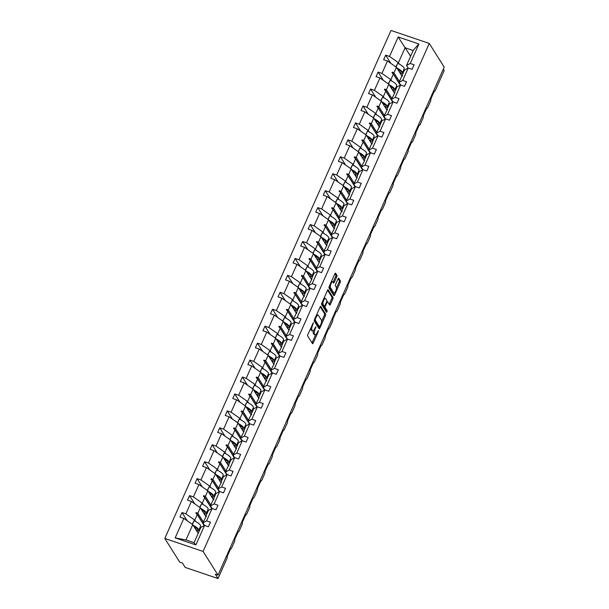 <?xml version="1.0" encoding="UTF-8"?>
<svg xmlns="http://www.w3.org/2000/svg" width="609" height="609" viewBox="0 0 609 609"><rect width="100%" height="100%" fill="white"/><g stroke="black" fill="none" stroke-linecap="round" stroke-linejoin="round"><path stroke-width="0.91" d="M313.407 322.686L307.849 334.463A1.203 0.403 108.7 0 0 307.644 335.955L312.478 343.636A1.203 0.403 108.7 0 0 312.569 343.712A1.203 0.403 108.7 0 0 313.224 342.996L318.263 331.669L318.347 330.573L317.236 332.537A3.852 1.302 108.7 0 1 315.142 334.821A3.852 1.302 108.7 0 1 314.861 334.585L314.457 333.945A3.852 1.302 108.7 0 1 315.112 329.164L315.911 326.66L314.739 328.571A3.852 1.302 108.7 0 1 312.638 330.854A3.852 1.302 108.7 0 1 312.356 330.618L311.953 329.971A3.852 1.302 108.7 0 1 312.615 325.198L313.407 322.686M336.724 276.874A1.203 0.403 108.7 0 0 336.929 275.382L335.567 273.228A1.203 0.403 108.7 0 0 335.483 273.152A1.203 0.403 108.7 0 0 334.828 273.86L329.225 286.443A1.203 0.403 108.7 0 0 329.02 287.935L333.861 295.616A1.203 0.403 108.7 0 0 333.945 295.692A1.203 0.403 108.7 0 0 334.607 294.977L340.203 282.401A1.203 0.403 108.7 0 0 340.408 280.909L338.771 278.305A1.203 0.403 108.7 0 0 338.68 278.229A1.203 0.403 108.7 0 0 338.025 278.945L335.628 284.327A1.203 0.403 108.7 0 0 335.422 285.819L336.237 287.105A3.22 1.089 108.7 0 1 335.848 290.714A3.22 1.089 108.7 0 1 333.93 293.013A3.22 1.089 108.7 0 1 333.702 292.815L330.512 287.752A3.22 1.089 108.7 0 1 330.9 284.152A3.22 1.089 108.7 0 1 332.818 281.853A3.22 1.089 108.7 0 1 333.054 282.051L333.58 282.896A1.203 0.403 108.7 0 0 333.671 282.972A1.203 0.403 108.7 0 0 334.326 282.256L336.724 276.874L335.628 276.501A1.203 0.403 108.7 0 0 335.833 275.009L334.95 273.608M203.094 551.434L429.269 43.437L390.978 30.45L164.803 538.447L203.094 551.434L218.022 575.132L215.289 574.203L218.022 578.55L226.822 558.788A1.842 0.624 108.7 0 0 227.142 556.504L230.621 548.686A1.842 0.624 -71.3 0 0 230.758 548.8A1.842 0.624 -71.3 0 0 231.755 547.712L234.366 541.843A1.842 0.624 108.7 0 0 234.678 539.566L238.165 531.748A1.842 0.624 -71.3 0 0 238.294 531.863A1.842 0.624 -71.3 0 0 239.299 530.766L241.91 524.905A1.842 0.624 108.7 0 0 242.222 522.621L245.709 514.803A1.842 0.624 -71.3 0 0 245.838 514.917A1.842 0.624 -71.3 0 0 246.843 513.829L249.454 507.967A1.842 0.624 108.7 0 0 249.766 505.683L253.245 497.865A1.842 0.624 -71.3 0 0 253.382 497.979A1.842 0.624 -71.3 0 0 254.387 496.891L256.998 491.021A1.842 0.624 108.7 0 0 257.31 488.745L260.789 480.927A1.842 0.624 -71.3 0 0 260.926 481.041A1.842 0.624 -71.3 0 0 261.923 479.945L264.534 474.084A1.842 0.624 108.7 0 0 264.854 471.8L268.333 463.982A1.842 0.624 -71.3 0 0 268.47 464.096A1.842 0.624 -71.3 0 0 269.467 463.007L272.078 457.146A1.842 0.624 108.7 0 0 272.39 454.862L275.877 447.044A1.842 0.624 -71.3 0 0 276.006 447.158A1.842 0.624 -71.3 0 0 277.011 446.07L279.622 440.2A1.842 0.624 108.7 0 0 279.934 437.924L283.413 430.106A1.842 0.624 -71.3 0 0 283.55 430.22A1.842 0.624 -71.3 0 0 284.555 429.124L287.166 423.263A1.842 0.624 108.7 0 0 287.478 420.979L290.957 413.161A1.842 0.624 -71.3 0 0 291.094 413.275A1.842 0.624 -71.3 0 0 292.099 412.186L294.703 406.325A1.842 0.624 108.7 0 0 295.022 404.041L298.501 396.223A1.842 0.624 -71.3 0 0 298.638 396.337A1.842 0.624 -71.3 0 0 299.636 395.249L302.247 389.379A1.842 0.624 108.7 0 0 302.566 387.103L306.045 379.285A1.842 0.624 -71.3 0 0 306.175 379.399A1.842 0.624 -71.3 0 0 307.18 378.303L309.791 372.442A1.842 0.624 108.7 0 0 310.103 370.158L313.589 362.34A1.842 0.624 -71.3 0 0 313.719 362.454A1.842 0.624 -71.3 0 0 314.724 361.365L317.335 355.504A1.842 0.624 108.7 0 0 317.647 353.22L321.126 345.402A1.842 0.624 -71.3 0 0 321.263 345.516A1.842 0.624 -71.3 0 0 322.268 344.42L324.879 338.558A1.842 0.624 108.7 0 0 325.191 336.282L328.67 328.457A1.842 0.624 -71.3 0 0 328.807 328.571A1.842 0.624 -71.3 0 0 329.804 327.482L332.415 321.621A1.842 0.624 108.7 0 0 332.735 319.337L336.214 311.519A1.842 0.624 -71.3 0 0 336.351 311.633A1.842 0.624 -71.3 0 0 337.348 310.544L339.959 304.675A1.842 0.624 108.7 0 0 340.279 302.399L343.758 294.581A1.842 0.624 -71.3 0 0 343.887 294.695A1.842 0.624 -71.3 0 0 344.892 293.599L347.503 287.737A1.842 0.624 108.7 0 0 347.815 285.454L351.302 277.635A1.842 0.624 -71.3 0 0 351.431 277.75A1.842 0.624 -71.3 0 0 352.436 276.661L355.047 270.799A1.842 0.624 108.7 0 0 355.359 268.516L358.838 260.698A1.842 0.624 -71.3 0 0 358.975 260.812A1.842 0.624 -71.3 0 0 359.98 259.723L362.591 253.854A1.842 0.624 108.7 0 0 362.903 251.578L366.382 243.76A1.842 0.624 -71.3 0 0 366.519 243.874A1.842 0.624 -71.3 0 0 367.516 242.778L370.127 236.916A1.842 0.624 108.7 0 0 370.447 234.632L373.926 226.814A1.842 0.624 -71.3 0 0 374.063 226.929A1.842 0.624 -71.3 0 0 375.06 225.84L377.671 219.978A1.842 0.624 108.7 0 0 377.983 217.695L381.47 209.877A1.842 0.624 -71.3 0 0 381.599 209.991A1.842 0.624 -71.3 0 0 382.604 208.902L385.215 203.033A1.842 0.624 108.7 0 0 385.527 200.757L389.014 192.939A1.842 0.624 -71.3 0 0 389.143 193.053A1.842 0.624 -71.3 0 0 390.148 191.957L392.759 186.095A1.842 0.624 108.7 0 0 393.071 183.811L396.55 175.993A1.842 0.624 -71.3 0 0 396.687 176.108A1.842 0.624 -71.3 0 0 397.692 175.019L400.303 169.157A1.842 0.624 108.7 0 0 400.615 166.874L404.094 159.056A1.842 0.624 -71.3 0 0 404.231 159.17A1.842 0.624 -71.3 0 0 405.229 158.081L407.84 152.212A1.842 0.624 108.7 0 0 408.159 149.936L411.638 142.118A1.842 0.624 -71.3 0 0 411.775 142.232A1.842 0.624 -71.3 0 0 412.773 141.136L415.384 135.274A1.842 0.624 108.7 0 0 415.696 132.99L419.182 125.172A1.842 0.624 -71.3 0 0 419.312 125.287A1.842 0.624 -71.3 0 0 420.317 124.198L422.928 118.336A1.842 0.624 108.7 0 0 423.24 116.053L426.726 108.235A1.842 0.624 -71.3 0 0 426.856 108.349A1.842 0.624 -71.3 0 0 427.861 107.26L430.472 101.391A1.842 0.624 108.7 0 0 430.784 99.115L434.263 91.297A1.842 0.624 -71.3 0 0 434.4 91.411A1.842 0.624 -71.3 0 0 435.405 90.315L444.197 70.553L443.306 69.129M429.269 43.437L444.197 67.135L218.022 575.132M320.814 306.373A1.203 0.403 108.7 0 0 320.722 306.297A1.203 0.403 108.7 0 0 320.068 307.012L314.465 319.588A1.203 0.403 108.7 0 0 314.259 321.08L319.101 328.769A1.203 0.403 108.7 0 0 319.192 328.837A1.203 0.403 108.7 0 0 319.847 328.129L325.442 315.546A1.203 0.403 108.7 0 0 325.648 314.054L320.608 306.304M321.849 303.016L327.444 290.44A1.203 0.403 108.7 0 1 328.106 289.724A1.203 0.403 108.7 0 1 328.19 289.8L333.032 297.481A1.203 0.403 108.7 0 1 332.826 298.973L330.428 304.355A1.203 0.403 108.7 0 1 329.773 305.071A1.203 0.403 108.7 0 1 329.682 304.995L327.718 301.881A1.203 0.403 108.7 0 0 327.634 301.805A1.203 0.403 108.7 0 0 326.98 302.521L325.389 306.091A1.203 0.403 108.7 0 0 325.183 307.583L327.223 310.826L326.622 312.371L321.643 304.508A1.203 0.403 108.7 0 1 321.849 303.016M410.603 56.294L398.179 36.966L418.916 44L410.238 63.481L414.097 64.79L412.065 69.35L408.205 68.041L404.49 70.027L402.031 75.554L402.321 76.011M390.833 63.374L385.649 55.145L383.617 59.705L387.476 61.007L381.965 73.392L390.887 79.665L391.754 81.043M402.077 76.308L396.398 67.287L387.476 61.007M408.205 68.041L402.694 80.418L406.553 81.728L404.521 86.288L400.669 84.978L396.946 86.973L394.487 92.492L394.777 92.949M383.289 80.312L378.105 72.083L376.073 76.643L379.932 77.952L374.421 90.33L383.343 96.603L384.21 97.98M394.541 93.246L388.854 84.225L379.932 77.952M400.669 84.978L395.157 97.364L399.009 98.666L396.984 103.233L393.125 101.924L389.41 103.911L386.951 109.43L387.233 109.886M375.745 97.25L370.561 89.021L368.536 93.58L372.388 94.89L366.877 107.268L375.799 113.54L376.666 114.918M386.997 110.191L381.31 101.163L372.388 94.89M393.125 101.924L387.613 114.302L391.473 115.611L389.44 120.171L385.581 118.862L381.866 120.848L379.407 126.375L379.696 126.832M368.209 114.195L363.025 105.966L360.992 110.526L364.844 111.835L359.333 124.213L368.255 130.486L369.123 131.864M379.453 127.129L373.766 118.108L364.844 111.835M385.581 118.862L380.069 131.239L383.929 132.549L381.896 137.109L378.037 135.799L374.322 137.794L371.863 143.313L372.152 143.77M360.665 131.133L355.481 122.904L353.448 127.464L357.308 128.773L351.796 141.151L360.711 147.424L361.579 148.802M371.909 144.067L366.222 135.046L357.308 128.773M378.037 135.799L372.525 148.185L376.385 149.487L374.352 154.054L370.5 152.745L366.778 154.732L364.319 160.251L364.608 160.707M353.121 148.071L347.937 139.842L345.904 144.402L349.764 145.711L344.252 158.089L353.174 164.361L354.042 165.747M364.365 161.012L358.686 151.984L349.764 145.711M370.5 152.745L364.981 165.123L368.841 166.432L366.808 170.992L362.956 169.683L359.234 171.669L356.775 177.196L357.064 177.653M345.577 165.016L340.393 156.787L338.36 161.347L342.22 162.656L336.708 175.034L345.63 181.307L346.498 182.685M356.828 177.95L351.142 168.929L342.22 162.656M362.956 169.683L357.445 182.061L361.297 183.37L359.272 187.93L355.412 186.62L351.697 188.615L349.239 194.134L349.52 194.591M338.033 181.954L332.849 173.725L330.824 178.285L334.676 179.594L329.164 191.972L338.086 198.245L338.954 199.623M349.284 194.888L343.598 185.867L334.676 179.594M355.412 186.62L349.901 199.006L353.76 200.308L351.728 204.875L347.868 203.566L344.154 205.553L341.695 211.079L341.984 211.529M330.497 198.892L325.313 190.663L323.28 195.223L327.132 196.532L321.621 208.91L330.542 215.19L331.41 216.568M341.74 211.833L336.054 202.805L327.132 196.532M347.868 203.566L342.357 215.944L346.216 217.253L344.184 221.813L340.324 220.504L336.61 222.491L334.151 228.017L334.44 228.474M322.953 215.837L317.769 207.608L315.736 212.168L319.596 213.477L314.084 225.855L322.998 232.128L323.874 233.506M334.196 228.771L328.517 219.75L319.596 213.477M340.324 220.504L334.813 232.882L338.673 234.191L336.64 238.751L332.788 237.449L329.066 239.436L326.607 244.955L326.896 245.412M315.409 232.775L310.225 224.546L308.192 229.106L312.052 230.415L306.54 242.793L315.462 249.066L316.33 250.444M326.652 245.709L320.973 236.688L312.052 230.415M332.788 237.449L327.277 249.827L331.129 251.136L329.096 255.696L325.244 254.387L321.529 256.374L319.07 261.9L319.352 262.35M307.865 249.72L302.681 241.484L300.648 246.051L304.508 247.353L298.996 259.738L307.918 266.011L308.786 267.389M319.116 262.654L313.429 253.626L304.508 247.353M325.244 254.387L319.733 266.765L323.585 268.074L321.56 272.634L317.7 271.325L313.985 273.312L311.526 278.838L311.808 279.295M300.321 266.658L295.137 258.429L293.112 262.989L296.964 264.298L291.452 276.676L300.374 282.949L301.242 284.327M311.572 279.592L305.885 270.571L296.964 264.298M317.7 271.325L312.189 283.703L316.048 285.012L314.016 289.572L310.156 288.27L306.441 290.257L303.982 295.776L304.272 296.233M292.784 283.596L287.6 275.367L285.568 279.927L289.427 281.236L283.908 293.614L292.83 299.887L293.698 301.265M304.028 296.537L298.341 287.509L289.427 281.236M310.156 288.27L304.645 300.648L308.504 301.957L306.472 306.517L302.612 305.208L298.897 307.195L296.438 312.721L296.728 313.178M285.24 300.541L280.056 292.305L278.024 296.872L281.883 298.174L276.372 310.56L285.294 316.832L286.161 318.21M296.484 313.475L290.805 304.447L281.883 298.174M302.612 305.208L297.101 317.586L300.96 318.895L298.928 323.455L295.076 322.146L291.353 324.133L288.894 329.659L289.184 330.116M277.696 317.479L272.512 309.25L270.48 313.81L274.339 315.119L268.828 327.497L277.75 333.77L278.618 335.148M288.948 330.413L283.261 321.392L274.339 315.119M295.076 322.146L289.564 334.531L293.416 335.833L291.384 340.393L287.532 339.091L283.817 341.078L281.358 346.597L281.64 347.054M270.152 334.417L264.968 326.188L262.936 330.748L266.795 332.057L261.284 344.435L270.206 350.708L271.074 352.086M281.404 347.358L275.717 338.33L266.795 332.057M287.532 339.091L282.02 351.469L285.872 352.778L283.847 357.338L279.988 356.029L276.273 358.016L273.814 363.543L274.103 363.999M262.608 351.363L257.424 343.126L255.399 347.693L259.251 348.995L253.74 361.381L262.662 367.653L263.53 369.031M273.86 364.296L268.173 355.268L259.251 348.995M279.988 356.029L274.476 368.407L278.336 369.716L276.303 374.276L272.444 372.967L268.729 374.954L266.27 380.48L266.559 380.937M255.072 368.3L249.888 360.071L247.855 364.631L251.715 365.94L246.203 378.318L255.118 384.591L255.986 385.969M266.316 381.234L260.629 372.213L251.715 365.94M272.444 372.967L266.932 385.352L270.792 386.654L268.759 391.214L264.9 389.912L261.185 391.899L258.726 397.418L259.015 397.875M247.528 385.238L242.344 377.009L240.311 381.569L244.171 382.878L238.659 395.256L247.581 401.529L248.449 402.907M258.772 398.179L253.093 389.151L244.171 382.878M264.9 389.912L259.388 402.29L263.248 403.6L261.215 408.159L257.363 406.85L253.641 408.837L251.182 414.364L251.471 414.82M239.984 402.184L234.8 393.954L232.767 398.514L236.627 399.816L231.116 412.202L240.037 418.474L240.905 419.852M251.235 415.117L245.549 406.096L236.627 399.816M257.363 406.85L251.852 419.228L255.704 420.537L253.679 425.097L249.819 423.788L246.105 425.782L243.646 431.301L243.927 431.758M232.44 419.121L227.256 410.892L225.231 415.452L229.083 416.762L223.572 429.139L232.493 435.412L233.361 436.79M243.691 432.055L238.005 423.034L229.083 416.762M249.819 423.788L244.308 436.173L248.16 437.475L246.135 442.043L242.275 440.733L238.561 442.72L236.102 448.239L236.391 448.696M224.904 436.059L219.712 427.83L217.687 432.39L221.539 433.699L216.028 446.077L224.949 452.35L225.817 453.735M236.147 449L230.461 439.972L221.539 433.699M242.275 440.733L236.764 453.111L240.624 454.421L238.591 458.98L234.731 457.671L231.017 459.658L228.558 465.185L228.847 465.641M217.36 453.005L212.176 444.776L210.143 449.335L214.003 450.645L208.491 463.023L217.405 469.295L218.273 470.673M228.603 465.938L222.917 456.917L214.003 450.645M234.731 457.671L229.22 470.049L233.08 471.358L231.047 475.918L227.195 474.609L223.473 476.603L221.014 482.122L221.303 482.579M209.816 469.942L204.632 461.713L202.599 466.273L206.459 467.583L200.947 479.961L209.869 486.233L210.737 487.611M221.059 482.876L215.38 473.855L206.459 467.583M227.195 474.609L221.676 486.994L225.536 488.296L223.503 492.864L219.651 491.554L215.929 493.541L213.47 499.06L213.759 499.517M202.272 486.88L197.088 478.651L195.055 483.211L198.915 484.52L193.403 496.898L202.325 503.179L203.193 504.556M213.523 499.822L207.836 490.793L198.915 484.52M219.651 491.554L214.14 503.932L217.992 505.242L215.967 509.802L212.107 508.492L208.392 510.479L205.933 516.006L206.215 516.462M194.728 503.826L189.544 495.597L187.519 500.156L191.371 501.466L185.859 513.844L182.007 512.534L179.975 517.094L183.827 518.404L175.156 537.884L186.164 539.985L194.058 542.665M205.979 516.759L200.292 507.739L191.371 501.466M212.107 508.492L206.596 520.87L210.455 522.179L208.423 526.739L204.563 525.438L200.848 527.424L194.027 542.733L195.892 544.918L175.156 537.884M198.214 533.347L192.748 524.676L183.827 518.404M218.022 578.55L185.205 567.421L182.464 563.074L179.724 562.145L164.803 538.447M405.244 47.411L398.423 62.719L399.291 64.097M403.402 70.614L403.889 71.39M398.423 62.719L389.509 56.447L385.649 55.145M410.238 63.481L406.523 65.468L408.159 68.063M395.858 87.559L396.345 88.328M378.105 72.083L381.965 73.392M402.694 80.418L398.979 82.405L400.615 85.009M388.314 104.497L388.801 105.273M370.561 89.021L374.421 90.33M395.157 97.364L391.435 99.351L393.071 101.947M380.77 121.435L381.257 122.211M363.025 105.966L366.877 107.268M387.613 114.302L383.898 116.289L385.535 118.892M373.226 138.38L373.713 139.149M355.481 122.904L359.333 124.213M380.069 131.239L376.354 133.226L377.991 135.83M365.689 155.318L366.176 156.094M347.937 139.842L351.796 141.151M372.525 148.185L368.81 150.172L370.447 152.768M358.145 172.256L358.632 173.032M340.393 156.787L344.252 158.089M364.981 165.123L361.266 167.11L362.903 169.713M350.601 189.201L351.089 189.97M332.849 173.725L336.708 175.034M357.445 182.061L353.722 184.047L355.367 186.651M343.057 206.139L343.545 206.915M325.313 190.663L329.164 191.972M349.901 199.006L346.186 200.993L347.823 203.589M335.513 223.077L336.008 223.853M317.769 207.608L321.621 208.91M342.357 215.944L338.642 217.931L340.279 220.534M327.977 240.022L328.464 240.799M310.225 224.546L314.084 225.855M334.813 232.882L331.098 234.876L332.735 237.472M320.433 256.96L320.92 257.736M302.681 241.484L306.54 242.793M327.277 249.827L323.554 251.814L325.191 254.41M312.889 273.898L313.376 274.674M295.137 258.429L298.996 259.738M319.733 266.765L316.018 268.752L317.654 271.355M305.345 290.843L305.832 291.62M287.6 275.367L291.452 276.676M312.189 283.703L308.474 285.697L310.11 288.293M297.801 307.781L298.296 308.557M280.056 292.305L283.908 293.614M304.645 300.648L300.93 302.635L302.566 305.231M290.265 324.726L290.752 325.495M272.512 309.25L276.372 310.56M297.101 317.586L293.386 319.573L295.022 322.176M282.721 341.664L283.208 342.441M264.968 326.188L268.828 327.497M289.564 334.531L285.842 336.518L287.478 339.114M275.177 358.602L275.664 359.379M257.424 343.126L261.284 344.435M282.02 351.469L278.305 353.456L279.942 356.052M267.633 375.547L268.12 376.316M249.888 360.071L253.74 361.381M274.476 368.407L270.761 370.394L272.398 372.997M260.096 392.485L260.583 393.262M242.344 377.009L246.203 378.318M266.932 385.352L263.217 387.339L264.854 389.935M252.552 409.423L253.039 410.2M234.8 393.954L238.659 395.256M259.388 402.29L255.673 404.277L257.31 406.873M245.008 426.369L245.496 427.137M227.256 410.892L231.116 412.202M251.852 419.228L248.129 421.215L249.766 423.818M237.464 443.306L237.952 444.083M219.712 427.83L223.572 429.139M244.308 436.173L240.593 438.16L242.23 440.756M229.92 460.244L230.408 461.021M212.176 444.776L216.028 446.077M236.764 453.111L233.049 455.098L234.686 457.702M222.384 477.19L222.871 477.958M204.632 461.713L208.491 463.023M229.22 470.049L225.505 472.036L227.142 474.639M214.84 494.127L215.327 494.904M197.088 478.651L200.947 479.961M221.676 486.994L217.961 488.981L219.598 491.577M207.296 511.065L207.783 511.842M189.544 495.597L193.403 496.898M214.14 503.932L210.417 505.919L212.061 508.523M398.179 36.966L389.509 56.447M204.563 525.438L195.892 544.918M402.031 75.554L402.503 75.6L402.26 76.148L401.438 76.886L398.979 82.405M400.296 85.176L393.345 74.138L390.887 79.665M396.398 67.287L393.939 72.806L392.219 72.113L391.975 72.661L393.345 74.138M399.397 81.477L393.939 72.806M394.487 92.492L394.959 92.545L391.435 99.351M392.752 102.122L385.801 91.084L383.343 96.603M388.854 84.225L386.395 89.744L384.675 89.059L384.431 89.599L385.801 91.084M391.853 98.414L386.395 89.744M386.951 109.43L387.415 109.483L383.898 116.289M385.215 119.059L378.258 108.021L375.799 113.54M381.31 101.163L378.851 106.689L377.131 105.996L376.887 106.537L378.258 108.021M384.309 115.352L378.851 106.689M379.407 126.375L379.871 126.421L379.635 126.969L378.813 127.707L376.354 133.226M377.671 135.997L370.714 124.959L368.255 130.486M373.766 118.108L371.307 123.627L369.587 122.934L369.343 123.482L370.714 124.959M376.765 132.298L371.307 123.627M371.863 143.313L372.327 143.366L372.091 143.907L371.269 144.645L368.81 150.172M370.127 152.943L363.17 141.905L360.711 147.424M366.222 135.046L363.763 140.565L362.043 139.88L361.807 140.42L363.17 141.905M369.229 149.235L363.763 140.565M364.319 160.251L364.791 160.304L361.266 167.11M362.583 169.881L355.633 158.842L353.174 164.361M358.686 151.984L356.227 157.51L354.507 156.817L354.263 157.358L355.633 158.842M361.685 166.173L356.227 157.51M356.775 177.196L357.247 177.249L353.722 184.047M355.039 186.818L348.089 175.78L345.63 181.307M351.142 168.929L348.683 174.448L346.963 173.755L346.719 174.303L348.089 175.78M354.141 183.119L348.683 174.448M349.239 194.134L349.703 194.187L346.186 200.993M347.503 203.764L340.545 192.726L338.086 198.245M343.598 185.867L341.139 191.386L339.419 190.701L339.175 191.241L340.545 192.726M346.597 200.056L341.139 191.386M341.695 211.079L342.159 211.125L341.923 211.673L341.101 212.412L338.642 217.931M339.959 220.702L333.001 209.663L330.542 215.19M336.054 202.805L333.595 208.331L331.875 207.639L331.631 208.179L333.001 209.663M339.061 216.994L333.595 208.331M334.151 228.017L334.623 228.071L331.098 234.876M332.415 237.647L325.465 226.601L322.998 232.128M328.517 219.75L326.051 225.269L324.331 224.576L324.095 225.124L325.465 226.601M331.517 233.94L326.051 225.269M326.607 244.955L327.079 245.008L323.554 251.814M324.871 254.585L317.921 243.547L315.462 249.066M320.973 236.688L318.515 242.215L316.794 241.522L316.551 242.062L317.921 243.547M323.973 250.878L318.515 242.215M319.07 261.9L319.535 261.946L319.291 262.494L316.018 268.752M317.327 271.523L310.377 260.485L307.918 266.011M313.429 253.626L310.971 259.152L309.25 258.46L309.007 259L310.377 260.485M316.429 267.823L310.971 259.152M311.526 278.838L311.991 278.892L308.474 285.697M309.791 288.468L302.833 277.422L300.374 282.949M305.885 270.571L303.427 276.09L301.706 275.397L301.463 275.946L302.833 277.422M308.885 284.761L303.427 276.09M303.982 295.776L304.447 295.829L304.211 296.37L303.389 297.108L300.93 302.635M302.247 305.406L295.289 294.368L292.83 299.887M298.341 287.509L295.883 293.036L294.162 292.343L293.926 292.883L295.289 294.368M301.348 301.699L295.883 293.036M296.438 312.721L296.91 312.767L296.667 313.315L295.845 314.054L293.386 319.573M294.703 322.344L287.752 311.306L285.294 316.832M290.805 304.447L288.346 309.973L286.626 309.281L286.382 309.829L287.752 311.306M293.804 318.644L288.346 309.973M288.894 329.659L289.366 329.713L285.842 336.518M287.159 339.289L280.209 328.243L277.75 333.77M283.261 321.392L280.802 326.911L279.082 326.226L278.838 326.767L280.209 328.243M286.26 335.582L280.802 326.911M281.358 346.597L281.822 346.65L278.305 353.456M279.615 356.227L272.665 345.189L270.206 350.708M275.717 338.33L273.258 343.857L271.538 343.164L271.294 343.704L272.665 345.189M278.716 352.52L273.258 343.857M273.814 363.543L274.278 363.588L274.035 364.136L270.761 370.394M272.078 373.165L265.121 362.127L262.662 367.653M268.173 355.268L265.714 360.794L263.994 360.102L263.75 360.65L265.121 362.127M271.172 369.465L265.714 360.794M266.27 380.48L266.734 380.534L266.498 381.074L265.676 381.813L263.217 387.339M264.534 390.11L257.577 379.072L255.118 384.591M260.629 372.213L258.17 377.732L256.45 377.047L256.214 377.588L257.577 379.072M263.636 386.403L258.17 377.732M258.726 397.418L259.198 397.471L255.673 404.277M256.99 407.048L250.04 396.01L247.581 401.529M253.093 389.151L250.634 394.678L248.914 393.985L248.67 394.525L250.04 396.01M256.092 403.341L250.634 394.678M251.182 414.364L251.654 414.409L251.41 414.957L250.588 415.696L248.129 421.215M249.446 423.986L242.496 412.948L240.037 418.474M245.549 406.096L243.09 411.615L241.37 410.923L241.126 411.471L242.496 412.948M248.548 420.286L243.09 411.615M243.646 431.301L244.11 431.355L240.593 438.16M241.91 440.931L234.952 429.893L232.493 435.412M238.005 423.034L235.546 428.553L233.826 427.868L233.582 428.409L234.952 429.893M241.004 437.224L235.546 428.553M236.102 448.239L236.566 448.293L233.049 455.098M234.366 457.869L227.408 446.831L224.949 452.35M230.461 439.972L228.002 445.499L226.282 444.806L226.038 445.346L227.408 446.831M233.46 454.162L228.002 445.499M228.558 465.185L229.022 465.23L228.786 465.778L227.964 466.517L225.505 472.036M226.822 474.807L219.864 463.769L217.405 469.295M222.917 456.917L220.458 462.437L218.738 461.744L218.502 462.292L219.864 463.769M225.924 471.107L220.458 462.437M221.014 482.122L221.486 482.176L217.961 488.981M219.278 491.752L212.328 480.714L209.869 486.233M215.38 473.855L212.922 479.374L211.201 478.689L210.958 479.23L212.328 480.714M218.38 488.045L212.922 479.374M213.47 499.06L213.942 499.114L213.698 499.662L212.876 500.4L210.417 505.919M211.734 508.69L204.784 497.652L202.325 503.179M207.836 490.793L205.378 496.32L203.657 495.627L203.414 496.168L204.784 497.652M210.836 504.983L205.378 496.32M205.933 516.006L206.398 516.059L202.881 522.865L204.517 525.46M204.198 525.636L197.24 514.59L194.781 520.116L195.649 521.494M199.752 528.011L200.239 528.779M200.292 507.739L197.834 513.258L196.113 512.565L195.87 513.113L197.24 514.59M203.292 521.928L197.834 513.258M194.781 520.116L185.859 513.844M206.596 520.87L202.881 522.865M187.191 520.764L182.007 512.534M192.748 524.676L185.935 539.993M418.916 44L413.344 50.151L406.523 65.468M413.176 50.524L405.282 47.845M204.304 525.575L196.113 512.565M211.848 508.629L203.657 495.627M219.392 491.691L211.201 478.689M226.929 474.754L218.738 461.744M234.473 457.808L226.282 444.806M242.017 440.87L233.826 427.868M249.561 423.933L241.37 410.923M257.105 406.987L248.914 393.985M264.641 390.049L256.45 377.047M272.185 373.111L263.994 360.102M279.729 356.166L271.538 343.164M287.273 339.228L279.082 326.226M294.817 322.283L286.626 309.281M302.353 305.345L294.162 292.343M309.897 288.407L301.706 275.397M317.441 271.462L309.25 258.46M324.985 254.524L316.794 241.522M332.529 237.586L324.331 224.576M340.066 220.641L331.875 207.639M347.61 203.703L339.419 190.701M355.154 186.765L346.963 173.755M362.698 169.82L354.507 156.817M370.242 152.882L362.043 139.88M377.778 135.944L369.587 122.934M385.322 118.999L377.131 105.996M392.866 102.061L384.675 89.059M400.41 85.123L392.219 72.113M310.643 328.182A3.852 1.302 108.7 0 0 310.864 329.606L311.953 329.971M312.638 330.854L311.542 330.481A3.852 1.302 108.7 0 1 311.268 330.245L310.864 329.606M313.399 330.596A3.852 1.302 108.7 0 0 313.361 333.572L314.457 333.945M315.142 334.821L314.046 334.455A3.852 1.302 108.7 0 1 313.764 334.212L313.361 333.572M312.006 342.875A1.203 0.403 108.7 0 0 312.128 342.623L315.637 334.744M321.552 321.461L324.353 315.18A1.203 0.403 108.7 0 0 324.559 313.688L320.197 306.761M318.621 328.007A1.203 0.403 108.7 0 0 318.751 327.756L319.2 326.744M315.363 319.017L315.218 320.06L319.466 326.805L320.677 324.81A3.852 1.302 108.7 0 0 321.339 320.037L318.431 315.424A3.852 1.302 108.7 0 0 318.149 315.188A3.852 1.302 108.7 0 0 316.056 317.472L315.363 319.017L314.807 318.827M318.515 326.485L314.32 319.991M318.149 315.188L317.061 314.815A3.852 1.302 108.7 0 0 316.558 314.891M327.573 290.188L331.935 297.108L333.032 297.481M329.21 304.241A1.203 0.403 108.7 0 0 329.332 303.982L331.73 298.6A1.203 0.403 108.7 0 0 331.935 297.108M324.14 306.137A1.203 0.403 108.7 0 0 324.087 307.21L326.135 310.453L327.223 310.826M326.013 311.443L326.135 310.453M325.686 298.646A3.22 1.089 108.7 0 0 325.45 298.448A3.22 1.089 108.7 0 0 323.531 300.747A3.22 1.089 108.7 0 0 323.143 304.348L324.27 306.129A1.203 0.403 108.7 0 0 324.353 306.205A1.203 0.403 108.7 0 0 325.016 305.49L326.599 301.919A1.203 0.403 108.7 0 0 326.805 300.427L325.686 298.646M325.45 298.448L324.353 298.075A3.22 1.089 108.7 0 0 324.041 298.098M321.864 302.978A3.22 1.089 108.7 0 0 322.054 303.982L323.143 304.348M323.379 305.832A1.203 0.403 108.7 0 1 323.265 305.832A1.203 0.403 108.7 0 1 323.173 305.764L322.054 303.982M333.108 282.134A1.203 0.403 108.7 0 0 333.23 281.883L335.628 276.501M332.818 281.853L331.722 281.48A3.22 1.089 108.7 0 0 331.433 281.487M329.225 286.436A3.22 1.089 108.7 0 0 329.416 287.379L330.512 287.752M333.93 293.013L332.841 292.64A3.22 1.089 108.7 0 1 332.605 292.442L329.416 287.379M336.427 288.057L339.106 282.028A1.203 0.403 108.7 0 0 339.312 280.536L338.155 278.694M333.382 294.855A1.203 0.403 108.7 0 0 333.511 294.604L334.227 293.005M196.654 530.873A9.82 2.436 -156 0 0 198.724 530.31L200.567 526.184A9.82 2.436 -156 0 0 194.073 520.665L192.193 524.288M192.398 524.433L194.073 520.665M198.724 530.31A9.82 2.436 -156 0 0 193.099 525.232M196.227 530.203A8.343 2.071 -156 0 0 197.385 529.716A8.343 2.071 -156 0 0 193.525 525.91M204.198 513.935A9.82 2.436 -156 0 0 206.268 513.372L208.111 509.246A9.82 2.436 -156 0 0 201.617 503.727L199.737 507.343M199.942 507.487L201.617 503.727M206.268 513.372A9.82 2.436 -156 0 0 200.643 508.294M203.771 513.258A8.343 2.071 -156 0 0 204.928 512.77A8.343 2.071 -156 0 0 201.069 508.972M211.742 496.997A9.82 2.436 -156 0 0 213.812 496.434L215.647 492.3A9.82 2.436 -156 0 0 209.161 486.781L207.281 490.405M207.486 490.549L209.161 486.781M213.812 496.434A9.82 2.436 -156 0 0 208.187 491.349M211.315 496.32A8.343 2.071 -156 0 0 212.465 495.833A8.343 2.071 -156 0 0 208.613 492.026M219.286 480.052A9.82 2.436 -156 0 0 221.356 479.489L223.191 475.363A9.82 2.436 -156 0 0 216.705 469.844L214.817 473.459M215.023 473.604L216.705 469.844M221.356 479.489A9.82 2.436 -156 0 0 215.731 474.411M218.859 479.382A8.343 2.071 -156 0 0 220.009 478.895A8.343 2.071 -156 0 0 216.157 475.089M226.822 463.114A9.82 2.436 -156 0 0 228.9 462.551L230.735 458.425A9.82 2.436 -156 0 0 224.249 452.898L222.361 456.522M222.567 456.666L224.249 452.898M228.9 462.551A9.82 2.436 -156 0 0 223.267 457.473M226.403 462.437A8.343 2.071 -156 0 0 227.553 461.949A8.343 2.071 -156 0 0 223.693 458.143M234.366 446.176A9.82 2.436 -156 0 0 236.437 445.613L238.279 441.479A9.82 2.436 -156 0 0 231.785 435.96L229.905 439.584M230.111 439.728L231.785 435.96M236.437 445.613A9.82 2.436 -156 0 0 230.811 440.528M233.94 445.499A8.343 2.071 -156 0 0 235.097 445.012A8.343 2.071 -156 0 0 231.237 441.205M241.91 429.231A9.82 2.436 -156 0 0 243.981 428.667L245.823 424.542A9.82 2.436 -156 0 0 239.329 419.022L237.449 422.638M237.655 422.783L239.329 419.022M243.981 428.667A9.82 2.436 -156 0 0 238.355 423.59M241.484 428.553A8.343 2.071 -156 0 0 242.641 428.066A8.343 2.071 -156 0 0 238.781 424.267M249.454 412.293A9.82 2.436 -156 0 0 251.525 411.73L253.359 407.604A9.82 2.436 -156 0 0 246.873 402.077L244.993 405.701M245.199 405.845L246.873 402.077M251.525 411.73A9.82 2.436 -156 0 0 245.899 406.652M249.028 411.615A8.343 2.071 -156 0 0 250.177 411.128A8.343 2.071 -156 0 0 246.325 407.322M256.998 395.355A9.82 2.436 -156 0 0 259.069 394.784L260.903 390.658A9.82 2.436 -156 0 0 254.417 385.139L252.529 388.763M252.735 388.907L254.417 385.139M259.069 394.784A9.82 2.436 -156 0 0 253.443 389.707M256.572 394.678A8.343 2.071 -156 0 0 257.721 394.19A8.343 2.071 -156 0 0 253.869 390.384M264.534 378.41A9.82 2.436 -156 0 0 266.613 377.846L268.447 373.72A9.82 2.436 -156 0 0 261.954 368.201L260.073 371.817M260.279 371.962L261.954 368.201M266.613 377.846A9.82 2.436 -156 0 0 260.979 372.769M264.108 377.732A8.343 2.071 -156 0 0 265.265 377.245A8.343 2.071 -156 0 0 261.406 373.446M272.078 361.472A9.82 2.436 -156 0 0 274.149 360.909L275.991 356.783A9.82 2.436 -156 0 0 269.498 351.256L267.617 354.88M267.823 355.024L269.498 351.256M274.149 360.909A9.82 2.436 -156 0 0 268.523 355.831M271.652 360.794A8.343 2.071 -156 0 0 272.809 360.307A8.343 2.071 -156 0 0 268.95 356.501M279.622 344.534A9.82 2.436 -156 0 0 281.693 343.963L283.535 339.837A9.82 2.436 -156 0 0 277.042 334.318L275.161 337.942M275.367 338.086L277.042 334.318M281.693 343.963A9.82 2.436 -156 0 0 276.067 338.886M279.196 343.857A8.343 2.071 -156 0 0 280.346 343.369A8.343 2.071 -156 0 0 276.494 339.563M287.166 327.589A9.82 2.436 -156 0 0 289.237 327.025L291.072 322.899A9.82 2.436 -156 0 0 284.586 317.38L282.705 320.996M282.911 321.141L284.586 317.38M289.237 327.025A9.82 2.436 -156 0 0 283.611 321.948M286.74 326.911A8.343 2.071 -156 0 0 287.89 326.424A8.343 2.071 -156 0 0 284.038 322.625M294.71 310.651A9.82 2.436 -156 0 0 296.781 310.088L298.616 305.962A9.82 2.436 -156 0 0 292.13 300.435L290.242 304.058M290.447 304.203L292.13 300.435M296.781 310.088A9.82 2.436 -156 0 0 291.155 305.01M294.284 309.973A8.343 2.071 -156 0 0 295.434 309.486A8.343 2.071 -156 0 0 291.582 305.68M302.247 293.705A9.82 2.436 -156 0 0 304.325 293.142L306.16 289.016A9.82 2.436 -156 0 0 299.666 283.497L297.786 287.121M297.991 287.265L299.666 283.497M304.325 293.142A9.82 2.436 -156 0 0 298.692 288.065M301.82 293.036A8.343 2.071 -156 0 0 302.978 292.548A8.343 2.071 -156 0 0 299.118 288.742M309.791 276.768A9.82 2.436 -156 0 0 311.861 276.204L313.704 272.078A9.82 2.436 -156 0 0 307.21 266.559L305.33 270.175M305.535 270.32L307.21 266.559M311.861 276.204A9.82 2.436 -156 0 0 306.236 271.127M309.364 276.09A8.343 2.071 -156 0 0 310.521 275.603A8.343 2.071 -156 0 0 306.662 271.804M317.335 259.83A9.82 2.436 -156 0 0 319.405 259.267L321.24 255.141A9.82 2.436 -156 0 0 314.754 249.614L312.874 253.237M313.079 253.382L314.754 249.614M319.405 259.267A9.82 2.436 -156 0 0 313.78 254.181M316.908 259.152A8.343 2.071 -156 0 0 318.058 258.665A8.343 2.071 -156 0 0 314.206 254.859M324.879 242.884A9.82 2.436 -156 0 0 326.949 242.321L328.784 238.195A9.82 2.436 -156 0 0 322.298 232.676L320.418 236.3M320.623 236.444L322.298 232.676M326.949 242.321A9.82 2.436 -156 0 0 321.324 237.244M324.452 242.215A8.343 2.071 -156 0 0 325.602 241.727A8.343 2.071 -156 0 0 321.75 237.921M332.423 225.947A9.82 2.436 -156 0 0 334.493 225.383L336.328 221.257A9.82 2.436 -156 0 0 329.842 215.738L327.954 219.354M328.16 219.499L329.842 215.738M334.493 225.383A9.82 2.436 -156 0 0 328.868 220.306M331.996 225.269A8.343 2.071 -156 0 0 333.146 224.782A8.343 2.071 -156 0 0 329.286 220.983M339.959 209.009A9.82 2.436 -156 0 0 342.037 208.445L343.872 204.319A9.82 2.436 -156 0 0 337.378 198.793L335.498 202.416M335.704 202.561L337.378 198.793M342.037 208.445A9.82 2.436 -156 0 0 336.404 203.36M339.533 208.331A8.343 2.071 -156 0 0 340.69 207.844A8.343 2.071 -156 0 0 336.83 204.038M347.503 192.063A9.82 2.436 -156 0 0 349.574 191.5L351.416 187.374A9.82 2.436 -156 0 0 344.922 181.855L343.042 185.479M343.248 185.616L344.922 181.855M349.574 191.5A9.82 2.436 -156 0 0 343.948 186.423M347.077 191.393A8.343 2.071 -156 0 0 348.234 190.906A8.343 2.071 -156 0 0 344.374 187.1M355.047 175.126A9.82 2.436 -156 0 0 357.118 174.562L358.952 170.436A9.82 2.436 -156 0 0 352.466 164.91L350.586 168.533M350.792 168.678L352.466 164.91M357.118 174.562A9.82 2.436 -156 0 0 351.492 169.485M354.621 174.448A8.343 2.071 -156 0 0 355.77 173.961A8.343 2.071 -156 0 0 351.918 170.162M362.591 158.188A9.82 2.436 -156 0 0 364.662 157.624L366.496 153.491A9.82 2.436 -156 0 0 360.01 147.972L358.13 151.595M358.328 151.74L360.01 147.972M364.662 157.624A9.82 2.436 -156 0 0 359.036 152.539M362.165 157.51A8.343 2.071 -156 0 0 363.314 157.023A8.343 2.071 -156 0 0 359.462 153.217M370.127 141.242A9.82 2.436 -156 0 0 372.206 140.679L374.04 136.553A9.82 2.436 -156 0 0 367.554 131.034L365.666 134.65M365.872 134.795L367.554 131.034M372.206 140.679A9.82 2.436 -156 0 0 366.58 135.601M369.709 140.572A8.343 2.071 -156 0 0 370.858 140.078A8.343 2.071 -156 0 0 366.999 136.279M377.671 124.305A9.82 2.436 -156 0 0 379.742 123.741L381.584 119.615A9.82 2.436 -156 0 0 375.091 114.089L373.21 117.712M373.416 117.857L375.091 114.089M379.742 123.741A9.82 2.436 -156 0 0 374.116 118.664M377.245 123.627A8.343 2.071 -156 0 0 378.402 123.14A8.343 2.071 -156 0 0 374.543 119.334M385.215 107.367A9.82 2.436 -156 0 0 387.286 106.796L389.128 102.67A9.82 2.436 -156 0 0 382.635 97.151L380.754 100.774M380.96 100.919L382.635 97.151M387.286 106.796A9.82 2.436 -156 0 0 381.66 101.718M384.789 106.689A8.343 2.071 -156 0 0 385.946 106.202A8.343 2.071 -156 0 0 382.087 102.396M392.759 90.421A9.82 2.436 -156 0 0 394.83 89.858L396.665 85.732A9.82 2.436 -156 0 0 390.179 80.213L388.298 83.829M388.504 83.973L390.179 80.213M394.83 89.858A9.82 2.436 -156 0 0 389.204 84.78M392.333 89.744A8.343 2.071 -156 0 0 393.483 89.257A8.343 2.071 -156 0 0 389.631 85.458M400.303 73.483A9.82 2.436 -156 0 0 402.374 72.92L404.209 68.794A9.82 2.436 -156 0 0 397.723 63.267L395.835 66.891M396.04 67.036L397.723 63.267M402.374 72.92A9.82 2.436 -156 0 0 396.748 67.843M399.877 72.806A8.343 2.071 -156 0 0 401.026 72.319A8.343 2.071 -156 0 0 397.175 68.513M312.052 325.008L312.615 325.198M311.268 330.245L312.356 330.618M315.211 327.513L315.767 327.703M314.548 328.974L315.112 329.164M313.764 334.212L314.861 334.585M317.708 331.479L318.263 331.669M312.128 342.623L313.224 342.996M312.706 323.546L313.27 323.729M324.559 313.688L325.648 314.054M324.353 315.18L325.442 315.546M318.751 327.756L319.847 328.129M314.389 319.778L315.218 320.06M318.378 326.432L319.466 326.805M315.492 317.281L316.056 317.472M331.73 298.6L332.826 298.973M329.332 303.982L330.428 304.355M326.416 302.33L326.98 302.521M324.795 305.893L325.389 306.091M324.087 307.21L325.183 307.583M323.173 305.764L324.27 306.129M333.23 281.883L334.326 282.256M332.605 292.442L333.702 292.815M339.312 280.536L340.408 280.909M339.106 282.028L340.203 282.401M333.511 294.604L334.607 294.977M335.833 275.009L336.929 275.382M195.459 528.977L196.06 527.63M203.003 512.04L203.604 510.692M210.547 495.094L211.14 493.754M218.091 478.156L218.684 476.809M225.627 461.219L226.228 459.871M233.171 444.273L233.772 442.926M240.715 427.335L241.316 425.988M248.259 410.39L248.853 409.05M255.795 393.452L256.397 392.105M263.339 376.514L263.941 375.167M270.883 359.569L271.485 358.229M278.427 342.631L279.029 341.284M285.971 325.693L286.565 324.346M293.508 308.748L294.109 307.408M301.052 291.81L301.653 290.463M308.596 274.872L309.197 273.525M316.14 257.927L316.733 256.587M323.683 240.989L324.277 239.642M331.22 224.051L331.821 222.704M338.764 207.106L339.365 205.766M346.308 190.168L346.909 188.82M353.852 173.23L354.446 171.883M361.396 156.285L361.99 154.937M368.932 139.347L369.534 137.999M376.476 122.409L377.078 121.062M384.02 105.464L384.622 104.116M391.564 88.526L392.158 87.178M399.101 71.58L399.702 70.241M318.438 326.485L319.535 326.858M326.759 301.508L327.634 301.805M323.265 305.832L324.353 306.205"/></g></svg>
